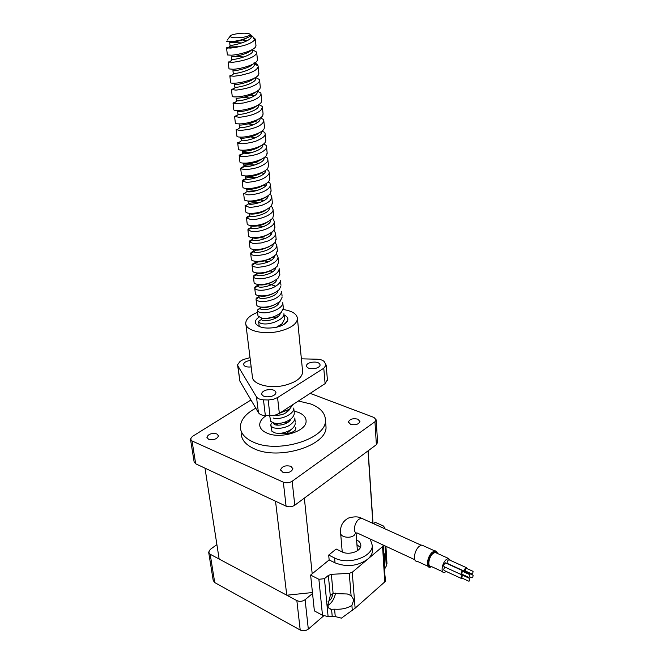 <?xml version="1.0" encoding="UTF-8"?>
<svg xmlns="http://www.w3.org/2000/svg" width="664" height="664" viewBox="0 0 664 664"><rect width="100%" height="100%" fill="white"/><g stroke="black" fill="none" stroke-linecap="round" stroke-linejoin="round"><path stroke-width="1" d="M266.115 415.697C261.931 418.436 259.798 421.466 259.707 424.786C259.832 428.255 262.255 431.027 266.978 433.111C280.548 439.468 306.868 431.193 306.096 421.059C306.021 417.341 303.456 414.444 298.393 412.361L294.069 411.082M255.781 408.177C245.738 413.581 240.6 419.905 240.36 427.135C240.625 433.31 244.958 438.298 253.349 442.108C278.116 454.035 326.837 438.763 325.435 420.287C325.335 413.282 320.521 407.87 310.984 404.052L298.393 401.006M241.231 433.667C241.505 439.883 245.829 444.913 254.196 448.748C278.897 460.774 327.418 445.444 326.007 426.844L325.75 423.889M282.615 472.137C287.952 473.349 291.38 472.22 292.907 468.759L290.898 466.311C285.57 465.115 282.15 466.252 280.64 469.714L282.615 472.137M350.526 424.313C355.423 425.35 358.568 424.421 359.963 421.54L357.838 419.158C352.941 418.137 349.803 419.067 348.426 421.955L350.526 424.313M208.513 439.211C213.683 440.265 217.012 439.145 218.498 435.858L216.854 433.932C211.683 432.895 208.363 434.015 206.894 437.31L208.513 439.211M216.896 544.596L210.33 549.369L208.662 552.191L210.189 554.249L296.858 600.605C299.73 601.825 302.477 601.518 305.1 599.692L312.545 593.475M208.72 552.564L213.21 580.452L214.721 582.56L300.211 630.036C303.05 631.273 305.747 630.974 308.32 629.123L323.733 615.81M377.575 442.357L376.38 444.681L294.783 505.213C291.994 506.939 289.089 507.254 286.076 506.151L195.689 463.796L194.129 461.903L190.518 439.427M250.975 399.985L192.303 436.505L190.46 439.095L192.029 440.946L283.337 482.18C286.392 483.251 289.33 482.935 292.16 481.234L374.952 421.748L376.189 419.889L374.006 417.465L310.154 393.362M312.196 573.787L304.353 498.108L368.022 450.881L372.861 523.365M219.145 559.038L205.002 468.161L275.527 501.212L286.773 595.21L219.145 559.038M288.707 410.393L287.819 410.36M312.445 592.537L286.773 595.21M247.108 33.366C241.007 32.519 228.856 34.777 229.927 36.586L232.865 37.682C240.858 38.039 246.585 37.134 250.037 34.968C250.469 34.204 249.49 33.673 247.108 33.366M229.927 36.586L227.138 40.155M226.333 41.193L231.039 41.517C236.965 41.193 242.518 39.865 247.697 37.533L251.058 35.873L250.386 34.694M295.198 421.897L294.791 417.988C295.712 420.204 290.757 425.209 287.23 426.479C282.897 428.205 278.656 428.712 274.522 428.006C272.356 427.533 271.111 426.479 270.771 424.844L271.534 423.117L272.738 422.669M287.462 422.636L283.279 422.653M279.544 423.333L275.643 424.869M295.306 422.918C295.297 425.226 293.911 427.425 291.139 429.525C285.727 432.845 280.374 433.982 275.087 432.936L271.949 431.293L270.846 425.45M242.094 39.956L247.332 40.662M253.665 37.665L255.291 39.118L254.553 40.064C252.494 42.189 249.041 43.973 244.186 45.426L236.326 47.302L230.632 48.074L226.557 47.908C226.15 47.434 232.134 46.646 238.99 46.754M255.897 44.911L255.906 46.023C255.349 50.248 239.264 54.813 231.454 55.187L227.378 54.954L226.565 48.024M252.693 49.916L256.669 52.099L256.702 52.655C256.213 54.921 253.241 57.029 247.805 58.996C243.364 60.59 234.766 62.267 232.267 62.25L228.2 61.951M257.366 58.947L257.341 60.2C256.553 64.499 240.766 69.006 233.081 69.263L229.014 68.898L228.217 62.084M254.055 62.69C256.304 63.47 257.649 64.541 258.088 65.919L258.163 66.616C257.516 69.106 254.436 71.297 248.934 73.189L240.551 75.372L233.886 76.244L229.827 75.812L232.251 74.941M258.811 72.808L258.752 74.21C257.74 78.584 242.252 83.008 234.682 83.174C231.885 83.266 230.532 83.1 230.632 82.685L229.844 75.97M255.549 77.472L259.491 79.564L259.599 80.41C259.3 82.602 256.412 84.768 250.926 86.909C247.224 88.453 237.131 90.254 235.479 90.063L231.437 89.499L233.985 88.528M260.238 86.503L260.139 88.055C258.918 92.495 243.713 96.836 236.268 96.911C233.479 96.969 232.134 96.761 232.234 96.297L231.454 89.69M250.809 95.01L254.569 95.716M257.192 91.134L260.861 93.035L261.018 94.031C260.338 96.587 257.35 98.828 252.054 100.762L243.663 102.945L237.056 103.717L233.022 103.036L235.703 101.941M261.649 100.032L261.5 101.733C260.072 106.24 245.165 110.498 237.837 110.481C235.064 110.498 233.72 110.257 233.811 109.743L233.047 103.235M258.811 104.613L262.205 106.34L262.421 107.493L260.844 110.282C259.475 111.56 257.059 112.897 253.573 114.291C249.714 115.768 240.692 117.462 238.617 117.204L234.591 116.399L237.405 115.179M263.035 113.403L262.844 115.254C261.218 119.819 246.593 123.977 239.389 123.886C236.625 123.869 235.28 123.587 235.363 123.023L234.616 116.623M254.661 121.562L257.898 122.267M260.404 117.926L263.525 119.478L263.807 120.798C263.176 123.521 260.188 125.828 254.851 127.729L249.324 129.306L240.152 130.526L236.135 129.613M264.413 126.608L264.172 128.617C262.355 133.24 248.012 137.299 240.916 137.124C238.168 137.083 236.832 136.759 236.907 136.153L236.168 129.845M261.981 131.074L264.828 132.46L265.177 133.937C265.442 135.954 262.57 138.261 256.561 140.859C253.457 142.312 242.85 144.071 241.671 143.69L238.044 143.2L237.671 142.652M265.774 139.656L265.459 141.847C263.409 146.528 249.398 150.446 242.426 150.205C239.687 150.13 238.359 149.765 238.426 149.118L237.695 142.909M263.525 144.055L266.106 145.275L266.53 146.91C266.978 148.91 262.828 152.064 257.947 153.932L252.345 155.567L243.173 156.696L239.488 156.082L239.181 155.55C239.314 154.969 240.393 154.438 242.435 153.948M267.119 152.546L266.721 154.944C264.438 159.659 250.76 163.444 243.92 163.137C241.198 163.029 239.87 162.63 239.928 161.941L239.214 155.824M265.052 156.87L267.36 157.941L267.874 159.75C268.082 161.875 265.243 164.232 259.35 166.838C256.163 168.382 245.589 169.976 244.659 169.544L240.924 168.822L240.675 168.291C241.115 167.544 242.26 166.963 244.095 166.556M268.447 165.286L267.957 167.892C265.451 172.632 252.104 176.275 245.398 175.91C242.684 175.769 241.356 175.338 241.414 174.607L240.708 168.581M261.657 172.823L264.114 173.495M266.563 169.536L268.596 170.457L269.194 172.424C269.484 174.873 264.255 178.5 260.504 179.687C257.541 181.048 248.353 182.608 246.128 182.243L242.152 180.89C242.136 180.276 243.323 179.653 245.73 179.023L245.423 178.649C246.435 177.487 250.27 177.114 256.926 177.529M269.758 177.886L269.169 180.691C266.463 185.447 253.441 188.958 246.859 188.535C244.153 188.368 242.833 187.895 242.883 187.123L242.186 181.189M263.293 185.273L265.592 185.928M268.04 182.044L269.808 182.824L270.497 184.949C269.476 191.348 255.125 195.166 247.581 194.793L243.613 193.324M247.008 191.423L257.192 190.485M271.061 190.327L270.364 193.34C267.467 198.104 254.76 201.482 248.294 201.009C245.605 200.81 244.286 200.304 244.335 199.499L243.655 193.656M264.845 197.565L267.036 198.221M269.501 194.394L271.003 195.042L271.792 197.341L270.323 200.403C268.97 201.856 266.637 203.284 263.326 204.703C259.765 206.222 250.843 207.716 249.008 207.193L245.057 205.624M248.328 203.657C251 202.877 254.677 202.553 259.358 202.686M272.34 202.628L271.543 205.857C265.907 210.994 258.628 213.484 249.722 213.343C247.049 213.111 245.73 212.58 245.771 211.725L245.099 205.973M270.937 206.604L272.174 207.118L273.062 209.583C273.776 214.671 258.205 220.423 250.428 219.452L246.485 217.784C246.659 217.003 247.73 216.331 249.697 215.75M273.609 214.787L272.697 218.232C267.003 223.32 259.815 225.752 251.125 225.528C248.469 225.27 247.149 224.706 247.191 223.818L246.527 218.149M272.356 218.655L273.319 219.054L274.323 221.685C274.755 227.212 259.674 232.425 251.83 231.57L247.896 229.819C247.996 229.022 249.066 228.316 251.083 227.694M274.863 226.814L273.825 230.474C268.09 235.512 260.985 237.878 252.519 237.579C249.871 237.297 248.56 236.691 248.593 235.77L247.938 230.184M269.775 233.753L271.211 234.259M273.751 230.566L274.456 230.848L275.577 233.653C276.282 235.546 271.427 239.779 267.6 241.098L261.218 242.958L253.208 243.547L249.291 241.696C249.291 241.007 250.345 240.277 252.461 239.496M276.099 238.7L274.938 242.576C269.169 247.556 262.156 249.855 253.897 249.481C251.258 249.174 249.954 248.543 249.979 247.581L249.332 242.078M275.128 242.335L276.805 245.481C276.714 248.046 274.016 250.569 268.729 253.05C264.662 254.934 256.445 255.831 254.578 255.391C252.478 255.2 251.175 254.627 250.668 253.673L250.668 253.441C250.743 252.635 251.789 251.88 253.806 251.175M277.328 250.452L276.033 254.544C270.231 259.458 263.309 261.699 255.258 261.259C252.627 260.927 251.324 260.263 251.349 259.267L250.71 253.847M272.846 257.209L273.883 257.607M276.481 253.955L278.025 257.167C277.801 260.022 275.004 262.612 269.659 264.944C266.803 266.339 257.873 267.733 255.93 267.094C253.748 266.878 252.444 266.247 252.021 265.21L252.029 265.06C251.863 263.94 254.022 262.886 258.503 261.89M278.54 262.064L277.112 266.38C271.286 271.227 264.446 273.402 256.603 272.896C253.988 272.539 252.685 271.85 252.702 270.821L252.079 265.476M274.332 268.737L275.178 269.086M279.735 273.56L279.229 268.729C278.681 272.016 275.867 274.639 270.796 276.606C265.774 278.341 261.267 279.021 257.267 278.673C255.017 278.432 253.714 277.743 253.366 276.614L253.374 276.548C253.623 275.294 255.449 274.265 258.877 273.452M279.826 274.473L278.166 278.091C272.331 282.864 265.583 284.972 257.931 284.408C255.325 284.026 254.03 283.304 254.046 282.241L253.424 276.979M280.922 284.922L280.424 280.175C280.623 282.607 277.809 285.238 273.576 287.446C267.609 289.778 262.612 290.666 258.587 290.118C256.105 289.728 254.81 288.989 254.702 287.894L254.71 287.877C254.602 286.806 256.246 285.802 259.632 284.856M281.013 285.844L279.212 289.67C273.361 294.368 266.704 296.41 259.242 295.787C256.711 295.397 255.416 294.667 255.366 293.596M282.092 296.152L281.602 291.479C281.378 294.376 278.772 296.974 273.8 299.265L268.995 300.775C264.77 301.572 261.74 301.788 259.898 301.431C257.225 300.825 255.939 300.062 256.022 299.14L256.047 299.016C256.121 298.186 257.126 297.372 259.06 296.592M282.183 297.082L280.233 301.132C274.381 305.739 267.816 307.714 260.545 307.042C258.088 306.635 256.802 305.913 256.678 304.859M283.246 307.266L282.764 302.651C283.345 308.544 268.571 314.122 261.193 312.628C258.836 312.271 257.549 311.474 257.325 310.246L260.338 307.631M283.345 308.204L281.237 312.462C275.386 316.985 268.92 318.894 261.832 318.172L257.981 315.998M284.391 318.255L283.918 313.715C284.906 319.052 270.314 325.385 262.471 323.692C260.819 323.675 259.533 322.862 258.62 321.235L261.682 319.309C261.06 322.654 278.913 320.048 280.332 313.292M294.169 412.02L294.276 413.033C294.268 415.249 292.948 417.382 290.326 419.432C284.839 422.877 279.386 424.08 273.95 423.051L270.696 421.325L269.708 415.813M277.071 415.307L281.03 414.826M284.491 319.201L282.217 323.675L276.473 327.261M293.04 404.492L289.496 409.231L279.727 413.141M294.276 413.033L293.754 408.053C294.351 414.245 280.557 420.304 273.369 418.063M295.862 428.239L295.356 430.089L295.812 427.591M277.486 433.31L286.458 433.6C290.342 433.194 293.305 432.023 295.356 430.089M251.075 35.167L253.034 36.885L254.553 40.064M247.697 37.533C241.289 41.351 228.707 42.994 229.702 42.703L230.01 45.426L231.894 45.21M231.238 42.521L241.796 42.911M251.49 50.016C247.116 54.921 230.159 57.378 231.329 56.797L231.636 59.486L232.632 59.461C236.691 59.528 253.2 55.054 252.785 50.763L252.635 49.368M234.658 56.473L243.954 56.946M252.826 64.234C248.236 69.139 231.811 71.413 232.939 70.724M254.146 78.286C249.349 83.174 233.446 85.274 234.533 84.477M255.441 92.163C250.461 97.035 235.056 98.969 236.102 98.064M243.173 97.4L250.054 98.048M256.711 105.875C251.565 110.714 236.641 112.49 237.654 111.486M257.956 119.429C252.669 124.218 238.218 125.836 239.189 124.749M248.112 123.886L253.797 124.641M259.184 132.825C253.764 137.564 239.762 139.033 240.7 137.855M250.369 136.908L255.59 137.705M260.388 146.063C254.851 150.736 241.298 152.064 242.202 150.803M261.566 159.144C255.939 163.742 242.808 164.938 243.68 163.593M254.578 162.531L259.035 163.369M262.728 172.076C257.009 176.599 244.302 177.653 245.141 176.242M263.865 184.858C258.072 189.29 245.78 190.219 246.585 188.734M264.977 197.498C259.134 201.831 247.24 202.636 248.021 201.084L248.062 200.993M260.305 199.897L263.874 200.76M266.073 209.99C260.213 214.198 248.776 214.904 249.423 213.318M267.144 222.349C261.442 226.308 250.743 227.038 250.818 225.494L251.224 228.026C252.685 230.3 270.962 226.167 270.713 220.207M268.198 234.558C260.313 238.152 254.993 239.148 252.237 237.546L252.569 239.911C253.781 242.335 272.008 238.359 271.974 232.3M269.227 246.643C261.774 250.029 256.586 250.967 253.681 249.457M270.231 258.587C263.185 261.765 258.155 262.653 255.134 261.243M268.688 259.425L271.277 260.288M271.211 270.397C264.571 273.369 259.707 274.207 256.611 272.904M270.223 270.937L272.68 271.8M272.165 282.076C265.924 284.848 261.234 285.628 258.097 284.433M273.095 293.629C267.243 296.194 262.745 296.924 259.599 295.837M273.991 305.067C268.53 307.407 264.239 308.096 261.118 307.125M274.863 316.371C269.783 318.504 265.716 319.143 262.653 318.288M276.241 315.798L278.025 316.579M288.251 410.095L288.89 410.526M289.454 420.038L290.01 420.428M251.224 36.014L251.282 36.595C251.689 40.753 235.338 45.21 231.105 45.31L230.01 45.426M252.727 50.165L252.785 50.763M254.204 64.142L254.27 64.748C254.694 69.172 238.036 73.654 234.151 73.422L233.247 73.38L232.948 70.766M255.665 77.945L255.731 78.568C256.163 83.116 239.355 87.606 235.645 87.208L234.832 87.1L234.533 84.535M257.001 91.25L257.175 92.213C257.624 96.894 240.658 101.393 237.131 100.82L243.671 99.974M258.47 104.846L258.603 105.692C259.06 110.514 241.945 114.996 238.6 114.266L237.953 114.05L237.662 111.577M260.014 119.014L259.931 118.258L260.014 119.014C260.479 123.96 243.207 128.442 240.053 127.538L239.48 127.28L239.198 124.857M261.342 131.538L261.409 132.177C261.882 137.257 244.46 141.722 241.497 140.643L240.717 137.971M262.728 144.661L262.786 145.184C263.259 150.388 245.688 154.845 242.924 153.591L242.484 153.268C243.339 152.355 246.817 152.014 252.926 152.247M264.098 157.625L264.147 158.032C264.629 163.369 246.908 167.809 244.344 166.382L243.962 166.033C244.9 164.996 248.56 164.639 254.968 164.963M265.459 170.432L265.492 170.731C265.982 176.201 248.104 180.608 245.738 179.014L242.343 181.388M266.795 183.09L266.82 183.281C267.318 188.883 249.282 193.265 247.132 191.489L246.61 188.916M268.123 195.606L268.132 195.689C268.638 201.424 250.444 205.765 248.51 203.815L248.037 201.275M269.426 207.973C269.899 213.833 251.581 218.116 249.871 215.991L249.448 213.501M257.483 225.926L264.139 226.407M260.197 237.695L265.799 238.285M273.219 244.261C273.037 250.419 254.86 254.221 253.897 251.664L255.764 250.087M274.439 256.08C274.049 262.346 255.922 265.974 255.225 263.268L256.794 261.774M264.521 260.944L268.986 261.649M275.651 267.783C275.054 274.141 256.976 277.577 256.528 274.747L257.881 273.327M276.846 279.345C276.041 285.802 258.022 289.048 257.831 286.076L259.01 284.74M268.264 283.744L275.842 286.226M278.025 290.782C277.012 297.347 259.043 300.385 259.126 297.281L256.047 299.016M279.187 302.095C277.975 308.76 260.056 311.59 260.404 308.362L257.375 310.022M273.302 317.052L276.299 317.832M281.461 324.364L280.615 326.024M290.002 408.816C286.383 413.622 281.486 415.73 275.311 415.133M286.524 411.058L287.786 411.622M291.015 418.884C288.134 425.649 273.062 426.827 273.684 423.051L273.684 423.051M287.827 420.976L288.956 421.507M292.011 428.844L286.458 433.6M384.722 566.931L384.663 572.841L385.593 581.083M384.348 560.906L384.954 556.158L383.85 552.855M334.581 609.195C341.694 609.602 347.471 608.307 351.887 605.319L353.821 599.775L351.082 595.542L347.355 593.989L333.129 593.533L330.274 595.666L327.817 605.153C328.132 607.759 329.244 609.137 331.145 609.278L334.581 609.195L335.262 616.557L341.412 618.159L355.124 608.199L385.601 581.149M327.858 605.51C331.859 602.912 334.415 598.795 335.536 593.151M332.822 593.608C332.357 597.376 330.755 600.09 328.008 601.758M356.576 539.915L356.618 539.932C359.423 541.318 360.834 543.193 360.834 545.551C361.042 551.369 348.857 555.511 342.026 551.875L336.15 549.037L328.697 555.087L329.145 559.943L310.619 575.066L314.371 610.913L322.488 615.254L328.107 616.574L335.262 616.557M310.619 575.066L318.886 579.29L324.439 578.676L328.356 575.422L331.353 574.335L349.256 573.347L352.235 572.277L367.624 559.254C370.778 556.523 372.454 553.535 372.637 550.282L372.496 548.19M329.145 559.943L335.021 562.84C346.774 567.388 357.639 566.193 367.624 559.254L382.572 546.605L383.377 545.136M384.531 528.644L384.805 527.839L383.377 525.988L375.235 522.319L373.566 523.68M384.763 568.782L386.265 566.068L386.929 563.039M328.697 555.087L334.581 557.976C348.193 565.33 372.695 557.03 372.305 545.443L370.221 539.035M356.942 544.729L360.353 547.493M469.274 577.149L469.664 574.601L469.274 577.149M462.941 571.521L462.194 571.613L461.812 574.161L468.535 577.248M469.332 581.008L469.722 578.469L469.332 581.008M463.007 575.381L462.26 575.481L461.87 578.012L468.585 581.116M472.726 577.746L473.117 575.215L472.726 577.746M466.41 572.152L465.356 572.625M472.685 573.887L473.067 571.347L472.685 573.887M466.352 568.293L465.613 568.392L465.232 570.924L471.946 573.986M463.406 571.737L462.783 570.774L462.185 571.123C460.882 572.974 460.7 574.186 461.638 574.758L462.277 574.377L462.858 574.642L462.252 574.991C460.957 576.833 460.774 578.037 461.696 578.61L462.343 578.228M463.472 575.597L463.314 574.85M466.875 572.36L466.701 571.596M466.294 571.405L465.091 572.509M466.817 568.509L466.194 567.554L465.605 567.894C464.31 569.737 464.128 570.949 465.057 571.521L465.696 571.14M449.337 559.91L448.275 560.026C446.972 561.844 446.797 563.039 447.752 563.62L464.601 571.306M445.909 563.072L444.83 563.188C443.527 565.014 443.353 566.209 444.307 566.79L461.173 574.543M450.565 560.466L448.366 558.391L446.208 559.578C441.958 563.18 440.473 573.331 444.299 572.509L446.291 571.488M423.781 545.957L421.748 545.036L419.2 546.356C414.178 550.414 412.568 562.084 417.116 561.229L428.097 566.334M444.897 567.064C443.627 568.882 443.469 570.061 444.407 570.617L461.239 578.402M270.007 415.822L268.156 399.985L273.037 399.421L277.56 397.578L279.337 413.398L274.846 415.257L265.359 415.656C261.865 415.373 259.549 414.377 258.429 412.668L256.487 396.906L237.911 365.955L239.895 381.136L258.429 412.668M284.051 314.935C287.363 316.479 288.525 318.471 287.529 320.903C286.001 323.725 282.291 325.85 276.39 327.286C265.741 329.053 258.811 327.784 255.598 323.468C254.777 321.326 255.889 319.251 258.935 317.234M270.887 396.508C265.525 397.362 262.446 396.474 261.657 393.835C261.882 392.1 263.583 390.789 266.77 389.926C272.115 389.071 275.187 389.967 275.967 392.615C275.751 394.341 274.058 395.636 270.887 396.508M251.166 366.918C246.659 367.333 244.136 366.495 243.597 364.395C243.796 362.793 245.448 361.581 248.552 360.768L250.369 360.469M315.483 368.396C310.179 369.201 307.15 368.337 306.386 365.814C306.61 364.279 308.162 363.133 311.059 362.37C316.346 361.565 319.376 362.436 320.131 364.976C319.907 366.486 318.363 367.632 315.483 368.396M302.518 370.562L302.676 372.13C301.896 377.874 296.019 382.24 285.055 385.228C269.443 389.237 251.706 384.166 252.32 376.181L245.904 324.43M283.138 309.507C292.409 310.968 297.19 314.097 297.472 318.878C296.617 324.256 290.55 328.389 279.253 331.278C263.176 335.146 245.016 330.514 245.738 323.036C246.103 318.869 250.054 315.3 257.574 312.346M268.156 399.985L263.467 399.828L265.359 415.656M301.373 358.826L317.01 359.216C320.413 359.349 322.82 360.145 324.223 361.606L326.148 365.059L323.775 368.238L277.56 397.578M250.021 357.655L243.223 359.548L240.069 361.39L237.571 364.777L237.911 365.955M256.487 396.906C257.615 398.583 259.948 399.562 263.467 399.828M327.41 379.783L325.111 383.643L323.775 368.238M279.337 413.398L325.111 383.643M239.895 381.136L237.637 365.308M280.191 326.182L279.685 325.642M296.858 600.605L300.211 630.036M305.1 599.692L308.32 629.123M210.189 554.249L214.721 582.56M292.16 481.234L294.783 505.213M283.337 482.18L286.076 506.151M374.952 421.748L376.38 444.681M192.029 440.946L195.689 463.796M331.552 609.261L332.207 616.192M328.356 575.422L330.274 595.666M331.353 574.335L333.129 593.533M351.887 605.319L352.31 610.399M352.235 572.277L355.124 608.199M349.256 573.347L351.082 595.542M382.572 546.605L384.78 582.029M318.886 579.29L322.488 615.254M324.439 578.676L328.107 616.574M385.045 545.916L386.265 566.068M334.581 557.976L335.021 562.84M356.618 539.932L356.983 544.746M414.792 559.711L357.207 532.993C352.708 533.615 353.987 522.875 358.859 519.289L361.357 518.161L363.407 519.09M355.921 532.711L354.244 535.226C350.053 538.961 340.126 537.151 340.591 532.777C340.059 526.137 342.682 521.232 348.459 518.053C353.937 516.443 358.236 516.476 361.357 518.161L421.109 545.177M437.393 553.419C436.563 551.045 434.961 550.821 432.579 552.747C427.159 557.254 426.363 569.737 431.658 566.658M431.774 566.707L430.073 567.247C425.566 568.152 427.234 556.399 432.231 552.265L434.762 550.913C435.933 550.68 436.862 551.535 437.526 553.477M436.837 553.17L435.111 552.39L432.936 553.544C428.662 557.096 427.226 567.172 431.094 566.392L442.631 571.737M431.268 566.475C426.612 568.517 427.707 557.121 432.588 553.071C434.654 551.369 436.124 551.427 437.012 553.245M376.189 419.889L377.6 442.788M348.459 422.37L348.426 421.955M280.689 470.187L280.64 469.714M325.435 420.287L326.007 426.844M368.163 450.773L373.019 523.439M259.89 426.271L259.707 424.786M247.896 229.819L251.224 228.026M254.76 288.35L255.366 293.538M256.08 299.597L256.678 304.71M257.383 310.719L257.972 315.757M258.678 321.725L259.242 326.539M255.291 39.118L255.972 45.608M256.702 52.655L257.433 59.66M258.163 66.616L258.885 73.538M259.599 80.41L260.313 87.25M261.018 94.031L261.724 100.787M262.421 107.493L263.118 114.166M263.807 120.798L264.496 127.388M265.177 133.937L265.857 140.444M266.53 146.91L267.202 153.351M267.874 159.75L268.53 166.108M269.194 172.424L269.85 178.716M270.497 184.949L271.144 191.166M271.792 197.341L272.431 203.483M273.062 209.583L273.701 215.651M274.323 221.685L274.954 227.686M275.577 233.653L276.191 239.579M276.805 245.481L277.419 251.341M278.025 257.167L278.631 262.969M250.037 34.968L251.058 35.873M254.229 38.67L255.142 39.475M251.282 36.595L251.183 35.599M236.401 100.654L236.11 98.139M258.603 105.692L258.512 104.821M242.484 153.268L242.219 150.935M243.962 166.033L243.696 163.742M245.423 178.649L245.165 176.4M253.831 251.341L253.607 249.448M255.175 262.986L254.968 261.226M256.503 274.489L256.321 272.863M257.823 285.869L257.649 284.366M259.126 297.123L258.968 295.746M260.412 308.254L260.263 307M261.682 319.259L261.55 318.122M254.71 287.885L257.831 286.076M253.374 276.614L256.528 274.747M252.021 265.21L255.225 263.268M250.668 253.673L253.897 251.664M249.307 241.987L252.569 239.911M246.552 218.199L249.871 215.991M245.157 206.081L248.51 203.815M243.754 193.813L247.132 191.489M240.924 168.822L244.344 166.382M239.488 156.082L242.924 153.591M238.044 143.192L241.497 140.643M236.591 130.136L240.053 127.538M235.122 116.914L238.6 114.266M233.645 103.518L237.131 100.82M232.151 89.947L235.645 87.208M230.649 76.202L234.151 73.422M258.088 65.919L254.171 63.802M229.13 62.283L232.632 59.461M227.603 48.181L231.105 45.31M253.034 36.885L251.208 35.856M331.145 609.278L328.796 608.033M383.377 545.169L384.771 567.795M384.805 527.839L384.863 528.793M385.925 546.323L386.963 563.57M372.305 545.443L372.637 550.282M356.028 532.769L357.406 550.738M469.664 574.601L462.617 571.372M469.722 578.469L462.684 575.24M473.117 575.215L466.086 572.003M473.067 571.347L466.028 568.152M466.261 571.413L465.68 571.148M466.194 567.554L448.872 559.702M462.783 570.774L445.436 562.856M436.771 553.137L448.366 558.391M421.748 545.036L434.762 550.913M471.996 577.846L469.597 576.75M340.649 533.441L342.234 551.975M261.657 393.835L261.716 394.3M306.386 365.814L306.428 366.229M302.676 372.13L297.472 318.878M284.026 324.372L287.529 320.903M327.46 380.414L326.148 365.059"/></g></svg>
